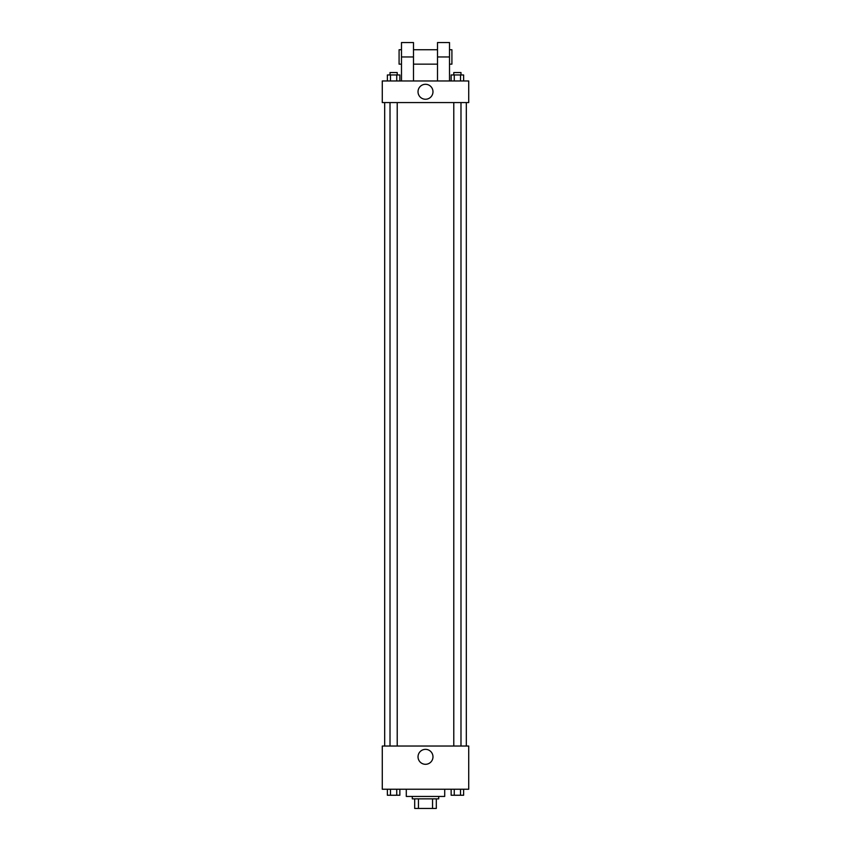 <?xml version="1.0" encoding="UTF-8"?>
<svg xmlns="http://www.w3.org/2000/svg" width="851" height="851" viewBox="0 0 851 851"><rect width="100%" height="100%" fill="white"/><g stroke="black" fill="none" stroke-linecap="round" stroke-linejoin="round"><path stroke-width="1.28" d="M432.542 798.844L432.542 808.45L414.692 808.45L414.692 798.844M432.542 808.45L436.308 808.45L436.308 798.844L436.308 808.45M438.701 796.44L438.701 798.844L412.299 798.844L412.299 796.44M418.458 798.844L418.458 808.45M406.289 789.239L406.289 796.44L444.711 796.44L444.711 789.239M468.72 789.239L382.28 789.239L382.28 746.029L468.72 746.029L468.72 789.239M432.978 756.826A7.478 7.478 0 0 1 421.766 763.304A7.478 7.478 0 0 1 421.766 750.359A7.478 7.478 0 0 1 432.978 756.826M466.316 102.577L466.316 746.029M453.785 746.029L453.785 102.577M397.215 102.577L397.215 746.029M468.72 102.577L382.28 102.577L382.28 80.962L468.72 80.962L468.72 102.577L382.28 102.577M463.625 789.239L463.625 795.249L451.147 795.249L451.147 789.239M460.508 789.239L460.508 795.249M454.264 789.239L454.264 795.249M460.987 795.249L453.785 795.26M399.853 789.239L399.853 795.249L387.375 795.249L387.375 789.239M396.736 789.239L396.736 795.249M390.492 789.239L390.492 795.249M397.215 795.249L390.013 795.26M463.625 80.962L463.625 74.962L451.147 74.962L451.147 80.962M460.508 74.962L460.508 80.962M454.264 74.962L454.264 80.962M453.785 74.962L453.785 72.558L460.987 72.558L460.987 74.962M399.853 80.962L399.853 74.962L387.375 74.962L387.375 80.962M396.736 74.962L396.736 80.962M390.492 74.962L390.492 80.962M390.013 74.962L390.013 72.558L397.215 72.558L397.215 74.962M418.022 91.77A7.478 7.478 0 0 1 429.234 85.291A7.478 7.478 0 0 1 429.234 98.248A7.478 7.478 0 0 1 418.022 91.77M437.51 80.962L437.51 56.953L449.509 56.953L449.509 42.55L437.51 42.55L437.51 56.953M437.51 49.752L413.49 49.752M401.491 80.962L401.491 56.953L413.49 56.953L413.49 80.962M413.49 56.953L413.49 42.55L401.491 42.55L401.491 56.953M449.509 80.962L449.509 56.953M449.509 64.155L451.913 64.155L451.913 49.752L449.509 49.752M401.491 49.752L399.087 49.752L399.087 64.155L401.491 64.155M384.684 102.577L384.684 746.029M460.987 746.029L460.987 102.577M390.013 102.577L390.013 746.029M437.51 64.155L413.49 64.155"/></g></svg>
